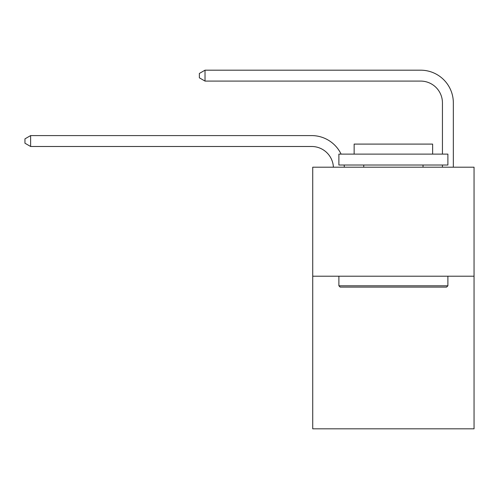 <?xml version="1.0" encoding="UTF-8"?>
<svg xmlns="http://www.w3.org/2000/svg" width="499" height="499" viewBox="0 0 499 499"><rect width="100%" height="100%" fill="white"/><g stroke="black" fill="none" stroke-linecap="round" stroke-linejoin="round"><path stroke-width="0.75" d="M474.05 276.209L474.05 428.816L312.723 428.816L312.723 167.202L474.05 167.202L474.05 276.209L312.723 276.209M420.638 70.184L205.027 70.184L420.638 70.184A32.703 32.703 -179.6 0 1 453.341 102.888L453.341 167.202M340.193 287.106L338.883 285.796L447.89 285.796L446.58 287.106L340.193 287.106M447.89 154.122L447.89 165.019L338.883 165.019L338.883 154.122L447.89 154.122M354.147 154.122L354.147 144.092L432.627 144.092L432.627 154.122M447.89 276.209L447.89 285.796M338.883 276.209L338.883 285.796M423.033 165.019L423.033 167.202M363.74 165.019L363.74 167.202M333.407 167.202A21.8 21.8 -149.9 0 0 311.632 146.488L30.62 146.488L24.95 143.219L24.95 138.859L30.62 135.591L311.632 135.591A32.703 32.703 30.1 0 1 341.104 154.122M344.173 165.019A32.703 32.703 30.1 0 1 344.316 167.202M30.62 135.591L30.62 146.488M442.438 167.202L442.438 165.019M442.438 154.122L442.438 102.888A21.8 21.8 0.4 0 0 420.638 81.088L205.027 81.088L199.357 77.819L199.357 73.459L205.027 70.184L205.027 81.088"/></g></svg>
